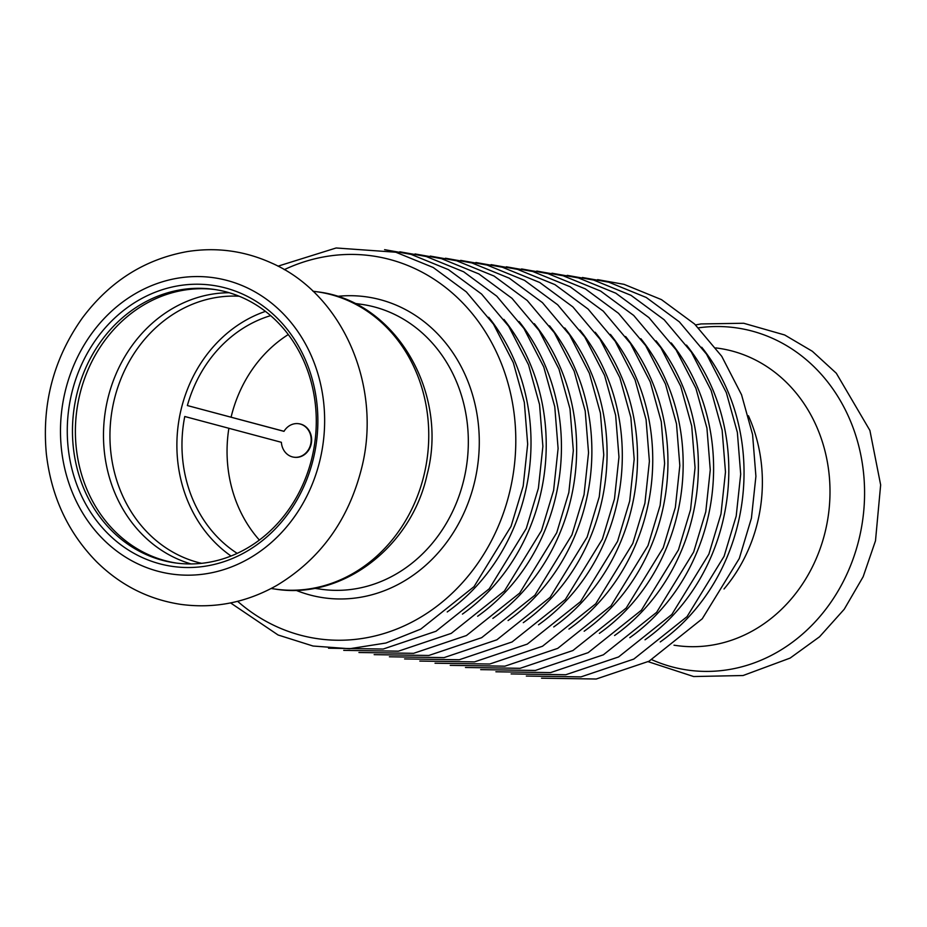 <?xml version="1.0" encoding="UTF-8"?>
<svg xmlns="http://www.w3.org/2000/svg" width="927" height="927" viewBox="0 0 927 927"><rect width="100%" height="100%" fill="white"/><g stroke="black" fill="none" stroke-linecap="round" stroke-linejoin="round"><path stroke-width="1.39" d="M284.021 431.31L187.37 405.551L283.986 431.356A16.906 14.878 -82 0 1 298.61 423.709L299.062 423.778A16.906 14.878 -82 0 0 298.842 423.743M294.126 457.231A16.906 14.878 -82 0 0 294.357 457.254A16.906 14.878 -82 0 0 311.449 442.596A16.906 14.878 -82 0 0 299.062 423.778M237.196 553.361A129.49 113.975 -82 0 1 184.763 416.501L281.379 442.306A16.906 14.878 -82 0 0 293.905 457.196A16.906 14.878 -82 0 0 310.997 442.527A16.906 14.878 -82 0 0 298.61 423.709M265.458 311.379A135.249 119.038 -82 0 0 178.378 423.871A135.249 119.038 -82 0 0 231.032 556.015M270.649 315.632A129.49 113.975 -82 0 0 187.37 405.551M313.488 458.158A141.958 124.948 -82 0 0 160.568 290.278A141.958 124.948 -82 0 0 103.65 529.155A141.958 124.948 -82 0 0 313.488 458.158M312.017 457.544A138.123 121.576 -82 0 0 213.616 289.34A138.123 121.576 -82 0 0 73.986 409.178A138.123 121.576 -82 0 0 175.122 562.898A138.123 121.576 -82 0 0 312.017 457.544M215.076 289.56A138.123 121.576 -82 0 0 76.918 409.595A138.123 121.576 -82 0 0 176.594 563.095M288.285 334.543A129.49 113.975 -82 0 0 231.09 417.173A129.49 113.975 -82 0 1 288.285 334.543M228.876 428.286A129.49 113.975 -82 0 0 259.363 540.047A129.49 113.975 -82 0 1 228.876 428.286M361.391 304.323A143.882 126.64 -82 0 1 374.647 307.011A143.882 126.64 -82 0 1 465.493 472.028A143.882 126.64 -82 0 1 321.298 589.271A143.882 126.64 -82 0 0 463.894 479.526A143.882 126.64 -82 0 0 361.391 304.323L354.496 303.349M715.829 347.903L718.425 348.262A150.116 132.121 98 0 1 825.366 531.067A150.116 132.121 98 0 1 676.594 645.563L673.999 645.204M320.024 459.908A149.629 131.704 -82 0 0 158.83 282.944A149.629 131.704 -82 0 0 98.841 534.74A149.629 131.704 -82 0 0 320.024 459.908M229.212 292.735A138.042 121.495 -82 0 0 105.006 413.546A138.042 121.495 -82 0 0 191.055 563.929M239.189 296.234A135.249 119.038 -82 0 0 111.437 414.45A135.249 119.038 -82 0 0 201.599 563.326M424.126 474.601A150.116 132.121 -82 0 0 317.173 291.808C395.447 300.545 449.062 392.7 427.08 474.705C411.53 546.629 342.561 600.047 275.342 589.108A150.116 132.121 -82 0 0 424.126 474.601M698.518 327.845A172.828 152.121 98 0 1 859.248 538.274A172.828 152.121 98 0 1 651.82 659.711M748.402 415.748A150.116 132.121 98 0 1 757.741 521.553A150.116 132.121 98 0 1 724.022 588.981M295.852 590.244A151.97 133.766 -82 0 0 472.446 490.047A151.97 133.766 -82 0 0 380.325 299.688A151.97 133.766 -82 0 0 337.208 296.373M237.613 601.322A193.337 170.174 -82 0 0 497.023 529.201A193.337 170.174 -82 0 0 389.896 259.502A193.337 170.174 -82 0 0 284.276 269.653M447.22 611.959A193.337 170.174 -82 0 0 488.691 317.266M462.434 614.103A193.337 170.174 -82 0 0 503.906 319.409M477.648 616.246A193.337 170.174 -82 0 0 519.12 321.553M492.863 618.39A193.337 170.174 -82 0 0 534.334 323.697M508.077 620.534A193.337 170.174 -82 0 0 549.549 325.829M523.292 622.666A193.337 170.174 -82 0 0 564.763 327.973M538.517 624.81A193.337 170.174 -82 0 0 579.989 330.116M553.732 626.953A193.337 170.174 -82 0 0 595.204 332.26M568.946 629.097A193.337 170.174 -82 0 0 610.418 334.392M584.161 631.229A193.337 170.174 -82 0 0 625.632 336.536M599.375 633.373A193.337 170.174 -82 0 0 640.847 338.679M614.589 635.516A193.337 170.174 -82 0 0 656.061 340.823M629.804 637.66A193.337 170.174 -82 0 0 671.275 342.955M645.018 639.804A193.337 170.174 -82 0 0 686.49 345.099M660.244 641.936A193.337 170.174 -82 0 0 701.716 347.243M361.542 468.483C382.596 386.559 342.897 293.743 270.811 262.7C244.044 250.73 216.165 247.034 187.173 251.599C144.647 259.282 109.687 281.426 82.318 318.042C53.696 358.482 41.703 403.755 46.35 453.894C51.275 496.629 68.019 532.585 96.582 561.75C120.51 585.296 148.644 599.514 180.974 604.404C214.554 608.865 246.501 602.538 276.814 585.4C320.139 559.294 348.378 520.325 361.542 468.483M321.298 589.271L314.392 588.309M317.173 291.808L312.955 291.217M275.342 589.108L271.124 588.506M695.551 324.937L701.021 323.94L743.686 323.256L784.694 334.983L812.33 351.275L836.305 373.233L869.897 430.441L880.65 484.914L875.494 540.8L863.153 576.745L844.242 609.236L819.561 636.779L790.14 658.077L743.083 675.528L693.639 676.536L648.17 661.681M230.591 602.921L278.088 634.995L313.048 646.026L349.514 648.738L385.945 643.014L420.777 629.109L474.021 586.652L511.055 526.351L523.187 486.107L527.672 444.184L524.334 402.422L513.303 362.631L493.488 324.16L466.351 291.901L433.222 267.497L395.783 252.214L336.13 247.984L277.973 266.176M328.517 648.216L383.175 649.051L435.991 631.252L489.236 588.796L526.269 528.494L538.402 488.239L542.886 446.327L539.549 404.554L528.517 364.763L508.703 326.304L481.565 294.044L448.436 269.641L411.009 254.357L384.601 249.664M343.732 650.36L398.39 651.183L451.206 633.396L504.462 590.939L541.495 530.638L553.616 490.383L558.1 448.459L554.763 406.698L543.743 366.907L523.917 328.448L496.779 296.188L463.662 271.785L426.223 256.501L399.815 251.796M358.946 652.504L413.604 653.326L466.432 635.54L519.676 593.083L556.71 532.77L568.83 492.527L573.326 450.603L569.989 408.842L558.958 369.05L539.132 330.591L511.994 298.332L478.877 273.928L441.437 258.645L415.041 253.94M374.16 654.647L428.83 655.47L481.646 637.683L534.891 595.215L571.924 534.914L584.045 494.67L588.541 452.747L585.204 410.985L574.172 371.194L554.346 332.723L527.208 300.464L494.091 276.061L456.652 260.777L430.255 256.084M389.386 656.779L444.045 657.614L496.86 639.815L550.105 597.359L587.139 537.057L599.259 496.802L603.755 454.89L600.418 413.129L589.387 373.338L569.572 334.867L542.422 302.608L509.305 278.204L471.866 262.92L445.47 258.227M404.601 658.923L459.259 659.746L512.075 641.959L565.319 599.502L602.353 539.201L614.474 498.946L618.969 457.034L615.632 415.261L604.601 375.47L584.786 337.011L557.648 304.751L524.52 280.348L487.081 265.064L460.684 260.371M419.815 661.067L474.473 661.89L527.289 644.103L580.534 601.646L617.567 541.345L629.688 501.09L634.184 459.166L630.847 417.405L619.815 377.613L600.001 339.155L572.863 306.895L539.734 282.492L502.295 267.208L475.899 262.503M435.03 663.211L489.688 664.033L542.504 646.246L595.748 603.778L632.782 543.477L644.914 503.234L649.398 461.31L646.061 419.549L635.03 379.757L615.215 341.298L588.077 309.039L554.949 284.624L517.509 269.351L491.113 264.647M450.244 665.354L504.902 666.177L557.718 648.379L610.963 605.922L647.996 545.621L660.128 505.377L664.613 463.454L661.275 421.692L650.244 381.901L630.43 343.43L603.292 311.171L570.163 286.767L532.735 271.484L506.327 266.791M465.458 667.486L520.117 668.309L572.932 650.522L626.188 608.066L663.222 547.764L675.343 507.509L679.827 465.597L676.49 423.824L665.47 384.033L645.644 345.574L618.506 313.314L585.389 288.911L547.95 273.627L521.542 268.934M480.673 669.63L535.331 670.453L588.147 652.666L641.403 610.209L678.437 549.908L690.557 509.653L695.053 467.729L691.704 425.968L680.685 386.177L660.858 347.718L633.72 315.458L600.603 291.055L563.164 275.771L536.768 271.066M495.887 671.774L550.557 672.596L603.373 654.81L656.617 612.353L693.651 552.04L705.771 511.797L710.267 469.873L706.93 428.112L695.899 388.32L676.073 349.861L648.935 317.602L615.818 293.199L578.378 277.915L551.982 273.21M511.113 673.917L565.771 674.74L618.587 656.953L671.832 614.485L708.865 554.184L720.986 513.94L725.482 472.017L722.145 430.255L711.113 390.464L691.299 351.993L664.149 319.734L631.032 295.331L593.593 280.047L567.197 275.354M526.327 676.05L580.986 676.884L633.801 659.085L687.046 616.629L724.08 556.327L736.2 516.072L740.696 474.16L737.359 432.388L726.328 392.608L706.513 354.137L679.364 321.878L646.246 297.474L608.807 282.19L582.411 277.497M541.542 678.193L596.2 679.016L649.016 661.229L702.26 618.772L739.294 558.471L751.415 518.216L755.911 476.304L752.573 434.531L741.542 394.74L721.727 356.281L694.59 324.021L661.461 299.618L624.022 284.334L597.625 279.641"/></g></svg>
